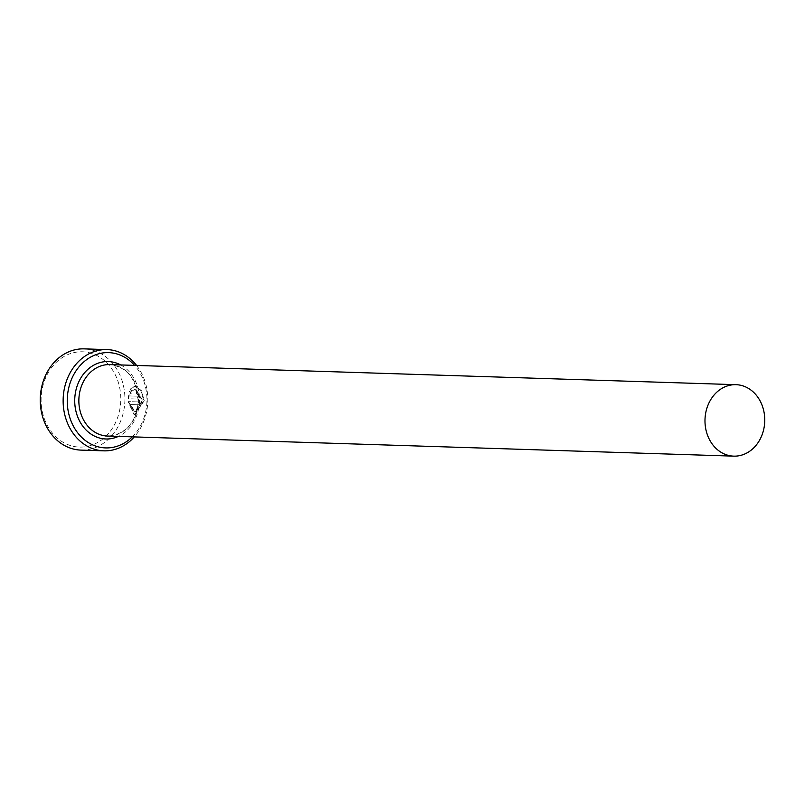 <?xml version="1.0" encoding="UTF-8"?>
<svg xmlns="http://www.w3.org/2000/svg" width="805" height="805" viewBox="0 0 805 805"><rect width="100%" height="100%" fill="white"/><g stroke="black" fill="none" stroke-linecap="round" stroke-linejoin="round"><path stroke-width="0.6" stroke-dasharray="4.03 3.02" d="M131.587 391.27L130.169 389.207L134.355 386.138L140.774 390.415L143.793 400.689L134.083 414.736L128.086 401.615L139.034 401.967A50.645 42.333 -88.2 0 1 138.842 404.824L129.887 404.543L134.737 411.878L142.223 400.638L134.958 388.996L131.587 391.27L135.451 388.996L142.716 400.638L135.24 411.878L130.38 404.533L139.346 404.824A50.645 42.333 91.8 0 0 139.537 401.967L128.589 401.615L134.576 414.736L144.286 400.689L141.267 390.405L134.858 386.138L130.662 389.207L132.08 391.27M128.086 401.615L128.589 401.615M136.437 393.313A50.645 42.333 91.8 0 0 136.085 390.455L138.923 394.812L136.739 399.028L128.146 398.757L129.353 391.19L130.712 393.263L130.048 395.959L136.669 396.171L137.353 394.762L136.437 393.313L137.846 394.762L137.152 396.171L130.551 395.959L131.205 393.263L129.857 391.19L128.639 398.757L137.273 399.028L139.416 394.812L136.578 390.445A50.645 42.333 -88.2 0 1 136.941 393.313M132.292 436.843A47.666 39.837 91.8 0 0 134.586 365.379M136.578 365.45A50.645 42.333 -88.2 0 1 134.284 436.914M81.355 351.775A47.666 39.837 -88.2 0 1 120.79 399.381A47.666 39.837 -88.2 0 1 80.53 447.097A47.666 39.837 -88.2 0 1 41.095 399.481A47.666 39.837 -88.2 0 1 81.355 351.775M80.953 450.106A50.645 42.333 91.8 0 0 82.14 450.126A50.645 42.333 91.8 0 0 124.906 400.135A50.645 42.333 91.8 0 0 84.203 348.867M137.172 396.171L136.659 396.171L137.172 396.171M130.048 395.959L130.551 395.959M129.353 391.19L129.857 391.19M139.034 401.967L139.537 401.967M138.842 404.824L139.346 404.824M109.883 364.595A35.752 29.886 -88.2 0 1 138.611 400.779A35.752 29.886 -88.2 0 1 108.423 436.069A35.752 29.886 -88.2 0 1 107.588 436.058L108.393 436.069C129.132 434.126 137.514 416.779 138.118 401.182C136.85 379.266 127.442 367.07 109.883 364.595M120.69 364.937A38.731 32.371 -88.2 0 1 139.456 401.313A38.731 32.371 -88.2 0 1 118.395 436.401M134.355 386.138L134.858 386.138M134.737 411.878L135.24 411.878"/><path stroke-width="1.21" d="M134.586 365.379A47.666 39.837 91.8 0 0 107.518 352.61A47.666 39.837 91.8 0 0 67.248 400.327A47.666 39.837 91.8 0 0 106.683 447.932A47.666 39.837 91.8 0 0 132.292 436.843M134.284 436.914A50.645 42.333 -88.2 0 1 105.022 450.86A50.645 42.333 -88.2 0 1 103.845 450.84A50.645 42.333 -88.2 0 1 63.142 399.572A50.645 42.333 -88.2 0 1 105.908 349.581A50.645 42.333 -88.2 0 1 107.085 349.601A50.645 42.333 -88.2 0 1 136.578 365.45M107.085 349.601L84.203 348.867A50.645 42.333 91.8 0 0 83.016 348.847A50.645 42.333 91.8 0 0 40.25 398.837A50.645 42.333 91.8 0 0 80.953 450.106L103.845 450.84M734.563 456.153A35.752 29.886 91.8 0 0 764.75 420.864A35.752 29.886 91.8 0 0 736.022 384.679A35.752 29.886 91.8 0 0 735.186 384.669A35.752 29.886 91.8 0 0 704.989 419.948A35.752 29.886 91.8 0 0 733.727 456.143A35.752 29.886 91.8 0 0 734.563 456.153M733.727 456.143L107.588 436.058A35.752 29.886 -88.2 0 1 78.86 399.864A35.752 29.886 -88.2 0 1 109.047 364.574A35.752 29.886 -88.2 0 1 109.883 364.595L736.022 384.679M118.395 436.401A38.731 32.371 -88.2 0 1 106.763 438.997A38.731 32.371 -88.2 0 1 74.724 400.316A38.731 32.371 -88.2 0 1 107.437 361.546A38.731 32.371 -88.2 0 1 120.69 364.937"/></g></svg>
